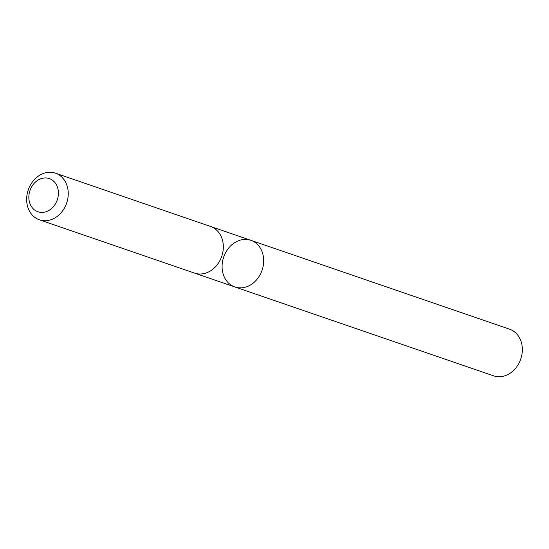 <?xml version="1.0" encoding="UTF-8"?>
<svg xmlns="http://www.w3.org/2000/svg" width="549" height="549" viewBox="0 0 549 549"><rect width="100%" height="100%" fill="white"/><g stroke="black" fill="none" stroke-linecap="round" stroke-linejoin="round"><path stroke-width="0.82" d="M239.556 287.848A24.65 20.292 109 0 1 234.876 286.955A24.65 20.292 109 0 1 223.697 257.049A24.65 20.292 109 0 1 250.9 240.325A24.65 20.292 109 0 1 262.882 267.459A24.65 20.292 109 0 1 239.556 287.848A24.65 20.292 109 0 1 234.876 286.955L493.537 375.818A24.657 20.299 -71 0 0 498.218 376.717A24.657 20.299 -71 0 0 521.55 356.322A24.657 20.299 -71 0 0 509.561 329.18L250.9 240.325A24.65 20.292 109 0 1 262.882 267.459A24.65 20.292 109 0 1 239.556 287.848M39.439 219.82L194.518 273.093A24.657 20.299 -71 0 0 221.727 256.369A24.657 20.299 -71 0 0 210.542 226.456L55.463 173.182A24.657 20.299 -71 0 0 50.782 172.283A24.657 20.299 -71 0 0 27.45 192.678A24.657 20.299 -71 0 0 39.439 219.82A24.657 20.299 -71 0 0 66.649 203.096A24.657 20.299 -71 0 0 55.463 173.182M45.999 177.958A17.541 14.439 -71 0 0 29.797 203.185A17.541 14.439 -71 0 0 55.092 204.406A17.541 14.439 -71 0 0 45.999 177.958M194.895 273.217L234.876 286.955M210.912 226.586L250.9 240.325"/></g></svg>
